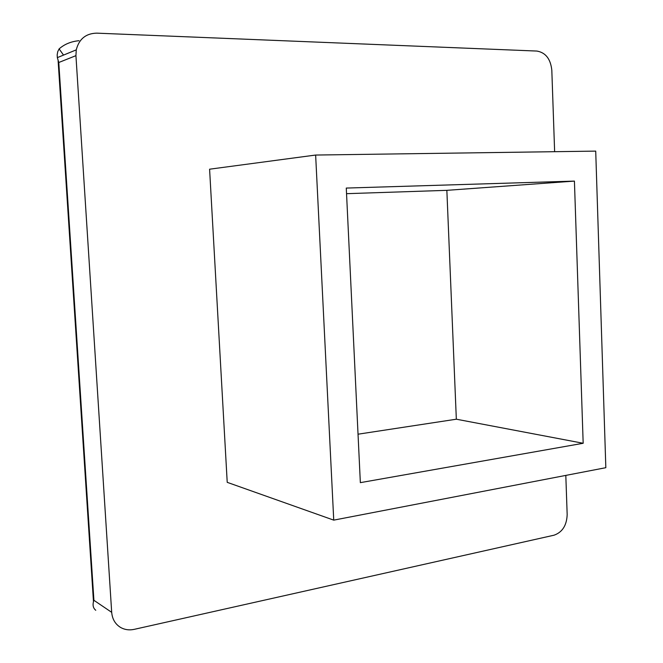 <?xml version="1.0" encoding="UTF-8"?>
<svg xmlns="http://www.w3.org/2000/svg" width="663" height="663" viewBox="0 0 663 663"><rect width="100%" height="100%" fill="white"/><g stroke="black" fill="none" stroke-linecap="round" stroke-linejoin="round"><path stroke-width="0.99" d="M554.633 151.694L551.815 70.195C550.597 58.941 545.616 52.559 536.881 51.059L96.748 33.15C85.858 33.423 79.03 39.001 76.262 49.866L75.93 55.659L111.691 612.339C112.304 619.25 115.354 624.331 120.84 627.596C124.909 629.8 129.368 630.389 134.216 629.353L554.044 535.198C562.357 532.265 566.732 525.403 567.172 514.621L565.812 475.404M79.013 40.708C71.107 41.454 64.477 44.181 59.115 48.888L57.739 51.648L57.175 54.838L57.333 57.631L58.775 62.496L75.93 55.659M58.775 62.496L93.914 600.305L93.475 601.656C92.538 605.418 93.301 608.294 95.754 610.275M315.638 155.051L209.591 169.198L227.218 482.341L333.738 520.132L605.833 467.688L595.714 151.114L315.638 155.051L333.738 520.132M360.349 482.647L346.277 188.068L574.423 181.098L583.175 443.274L360.349 482.647M346.55 193.679L446.854 190.339L456.335 419.207L358.028 434.199M583.175 443.274L456.335 419.207M574.423 181.098L446.854 190.339M59.115 48.888L63.524 55.087M93.914 600.305L111.691 612.339M57.333 57.631L76.262 49.866M58.12 60.814L93.475 601.656"/></g></svg>
